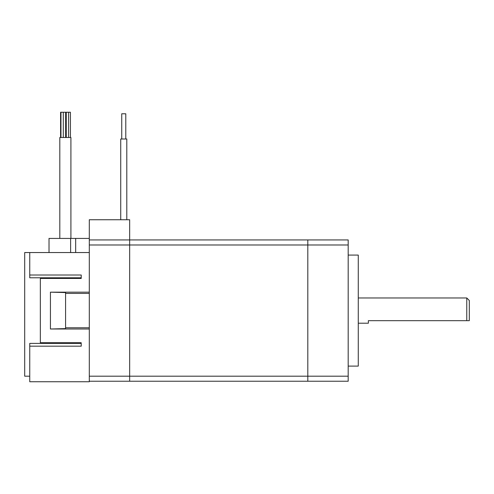 <?xml version="1.0" encoding="UTF-8"?>
<svg xmlns="http://www.w3.org/2000/svg" width="494" height="494" viewBox="0 0 494 494"><rect width="100%" height="100%" fill="white"/><g stroke="black" fill="none" stroke-linecap="round" stroke-linejoin="round"><path stroke-width="0.74" d="M348.184 255.077L358.274 255.077L358.274 366.097L348.184 366.097M121.746 139.005L121.746 113.774L125.785 113.774L125.785 139.005M120.734 219.75L120.734 139.005L126.791 139.005L126.791 219.75M89.297 252.551L75.668 252.551L75.668 238.423L75.668 252.551L70.623 252.551L70.623 238.423L70.623 252.551L49.023 252.551L49.023 238.423L89.297 238.423L89.297 219.75L129.663 219.75L129.663 239.936L307.805 239.936L307.805 381.238L89.297 381.238L89.297 239.936L129.663 239.936L129.669 381.238L129.663 376.193L89.297 376.193M129.663 239.936L129.663 376.193L307.805 376.193M307.811 376.193L307.811 381.238L348.184 381.238L348.184 376.193L307.811 376.193L307.811 239.936L348.184 239.936L348.184 376.193M466.774 297.968L469.3 300.494L469.3 320.68L466.774 320.68L466.774 297.968L358.274 297.968M358.274 323.206L368.37 323.206L368.37 320.68L466.774 320.68M60.589 137.493L60.589 112.255L70.426 112.255L70.426 137.493M59.805 238.423L59.805 137.493L70.908 137.493L70.908 238.423M65.579 293.411L89.297 293.411M29.745 376.193L24.7 376.193L24.7 252.551L75.668 252.551M81.22 343.392L29.745 343.392L29.745 346.164L81.22 346.164L81.22 343.392M29.745 346.164L29.745 381.745L89.297 381.745L89.297 381.238M50.437 329.004L50.437 292.17L65.579 292.559L65.579 328.609L50.437 329.004L89.297 329.004M81.22 342.719L40.341 342.719L40.341 278.449L81.22 278.449L81.22 275.01L29.745 275.01L29.745 252.551M50.437 292.17L89.297 292.17M29.745 275.01L29.745 277.782L81.22 277.782L81.22 278.449M89.297 238.423L89.297 239.936M65.579 327.763L89.297 327.763M307.805 244.981L89.297 244.981M348.184 244.981L307.811 244.981M66.258 112.255L66.258 137.493M63.306 112.255L63.306 137.493L63.3 112.255M60.96 112.255L60.96 137.493M65.646 112.255L65.646 137.493M68.598 112.255L68.598 137.493"/></g></svg>
